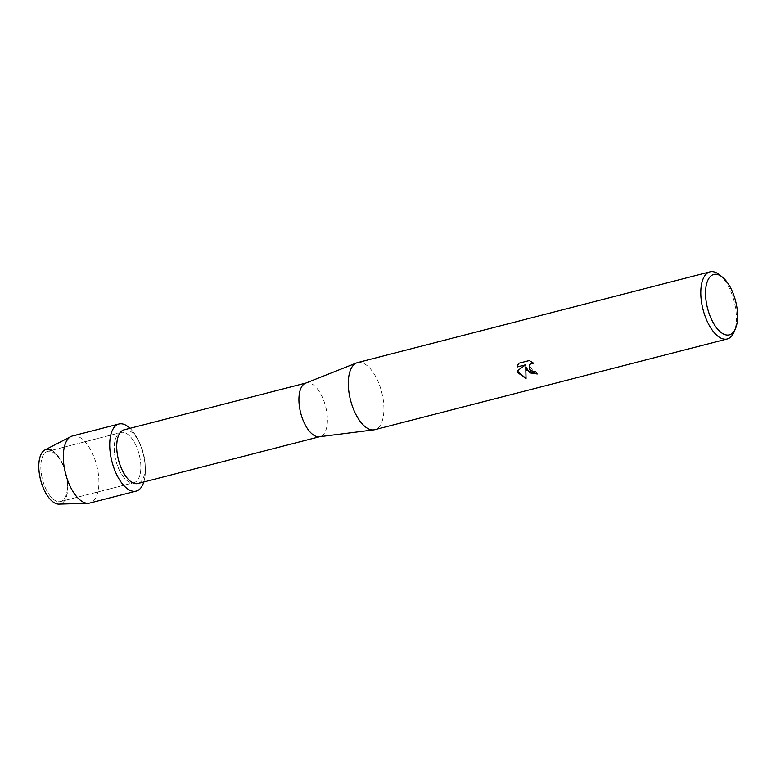 <?xml version="1.0" encoding="UTF-8"?>
<svg xmlns="http://www.w3.org/2000/svg" width="776" height="776" viewBox="0 0 776 776"><rect width="100%" height="100%" fill="white"/><g stroke="black" fill="none" stroke-linecap="round" stroke-linejoin="round"><path stroke-width="0.58" stroke-dasharray="3.88 2.91" d="M46.453 490.073A25.899 12.038 -104.4 0 1 47.685 451.37A25.899 12.038 -104.4 0 1 61.828 462.835A25.899 12.038 -104.4 0 1 60.596 501.538A25.899 12.038 -104.4 0 1 46.453 490.073A25.899 12.038 -104.4 0 1 47.685 451.37A25.899 12.038 -104.4 0 1 61.828 462.835A25.899 12.038 -104.4 0 1 60.596 501.538A25.899 12.038 -104.4 0 1 46.453 490.073M51.779 450.313A28.14 13.085 -104.4 0 1 61.634 461.875A28.14 13.085 -104.4 0 1 65.116 499.792A28.14 13.085 -104.4 0 1 44.93 491.48M119.843 471.187A25.899 12.038 -104.4 0 1 121.075 432.484A25.899 12.038 -104.4 0 1 135.218 443.94A25.899 12.038 -104.4 0 1 133.996 482.643A25.899 12.038 -104.4 0 1 119.843 471.187A25.899 12.038 -104.4 0 1 121.075 432.484A25.899 12.038 -104.4 0 1 135.218 443.94A25.899 12.038 -104.4 0 1 133.996 482.643A25.899 12.038 -104.4 0 1 119.843 471.187M124.053 429.846A27.713 12.882 -104.4 0 1 139.185 442.107A27.713 12.882 -104.4 0 1 139.438 442.592A27.713 12.882 -104.4 0 1 145.18 464.921A27.713 12.882 -104.4 0 1 137.876 483.516M129.98 428.323A34.639 16.102 -104.4 0 1 137.818 439.352A34.639 16.102 -104.4 0 1 138.118 439.953A34.639 16.102 -104.4 0 1 145.306 467.87A34.639 16.102 -104.4 0 1 143.803 481.993A34.639 16.102 -104.4 0 0 137.818 439.352A34.639 16.102 -104.4 0 0 129.98 428.323M305.531 383.179A27.713 12.882 -104.4 0 1 306.258 382.946A27.713 12.882 -104.4 0 1 321.39 395.207A27.713 12.882 -104.4 0 1 320.071 436.616A27.713 12.882 -104.4 0 1 319.324 436.762M357.474 362.605A34.639 16.102 -104.4 0 1 376.389 377.941A34.639 16.102 -104.4 0 1 374.74 429.7M719.42 274.762A34.639 16.102 -104.4 0 1 728.858 287.207A34.639 16.102 -104.4 0 1 734.115 331.866M537.225 373.964L537.225 373.964A34.551 16.063 -104.4 0 1 535.692 371.549L533.519 371.646L529.261 364.982M533.578 363.178L529.3 360.491L518.727 363.255M526.031 378.601L525.779 366.786M518.756 363.207L518.116 364.186M525.653 364.749L517.233 370.909M44.979 449.915A28.14 13.085 -104.4 0 1 61.634 461.875A28.14 13.085 -104.4 0 1 67.687 489.685A28.14 13.085 -104.4 0 1 58.927 504.128M72.488 435.966A34.639 16.102 -104.4 0 1 91.403 451.292A34.639 16.102 -104.4 0 1 89.764 503.052M47.685 451.37L121.075 432.484L47.685 451.37M139.438 442.592L138.118 439.953M145.18 464.921L145.306 467.87M60.596 501.538L133.996 482.643L60.596 501.538"/><path stroke-width="1.16" d="M136.169 491.111A34.639 16.102 -104.4 0 1 117.254 475.775A34.639 16.102 -104.4 0 0 143.803 481.993A34.639 16.102 -104.4 0 1 136.169 491.111L89.764 503.052A34.639 16.102 -104.4 0 1 88.076 503.294L58.927 504.128A28.14 13.085 -104.4 0 1 44.93 491.48A28.14 13.085 -104.4 0 1 39.266 460.236A28.14 13.085 -104.4 0 1 51.779 450.313M319.702 436.713L137.876 483.516A27.713 12.882 -104.4 0 1 122.744 471.255A27.713 12.882 -104.4 0 1 124.053 429.846L305.889 383.043M117.254 475.775A34.639 16.102 -104.4 0 1 110.958 434.22A34.639 16.102 -104.4 0 1 129.98 428.323A34.639 16.102 -104.4 0 0 118.903 424.016A34.639 16.102 -104.4 0 0 117.254 475.775M735.532 328.452L734.115 331.866A34.639 16.102 -104.4 0 1 727.219 338.966L374.74 429.7A34.639 16.102 -104.4 0 1 373.809 429.875L319.324 436.762A27.713 12.882 -104.4 0 1 304.939 424.356A27.713 12.882 -104.4 0 1 305.531 383.179L356.572 362.906A34.639 16.102 -104.4 0 1 357.474 362.605L709.943 271.872A34.639 16.102 -104.4 0 1 719.42 274.762L722.301 277.061A31.176 14.492 -104.4 0 1 730.808 288.265A31.176 14.492 -104.4 0 1 735.532 328.452A31.176 14.492 -104.4 0 1 712.3 321.051A31.176 14.492 -104.4 0 1 706.383 284.666A31.176 14.492 -104.4 0 1 722.301 277.061M373.809 429.875A34.639 16.102 -104.4 0 1 355.825 414.365A34.639 16.102 -104.4 0 1 356.572 362.906M526.943 370.317L525.75 366.835L526.031 378.601L517.844 372.664L517.204 370.928L525.624 364.788L517.078 366.99L518.727 363.255L529.271 360.539L533.655 363.246L531.55 363.255L529.251 364.992L529.775 369.589L533.49 371.694L535.673 371.597A34.639 16.102 75.6 0 0 537.205 374.003L526.943 370.317M727.219 338.966A34.639 16.102 -104.4 0 1 708.304 323.631A34.639 16.102 -104.4 0 1 709.943 271.872M537.176 373.974L529.746 372.849L525.75 366.835M529.251 364.992L531.579 363.207L533.578 363.178M518.096 364.225L517.107 366.951L525.624 364.788M517.233 370.909L526.021 378.542M88.076 503.294A34.639 16.102 -104.4 0 1 70.849 487.726A34.639 16.102 -104.4 0 1 70.907 436.568A34.639 16.102 -104.4 0 1 72.488 435.966L118.903 424.016M44.93 491.48A28.14 13.085 -104.4 0 1 44.979 449.915L70.907 436.568"/></g></svg>
